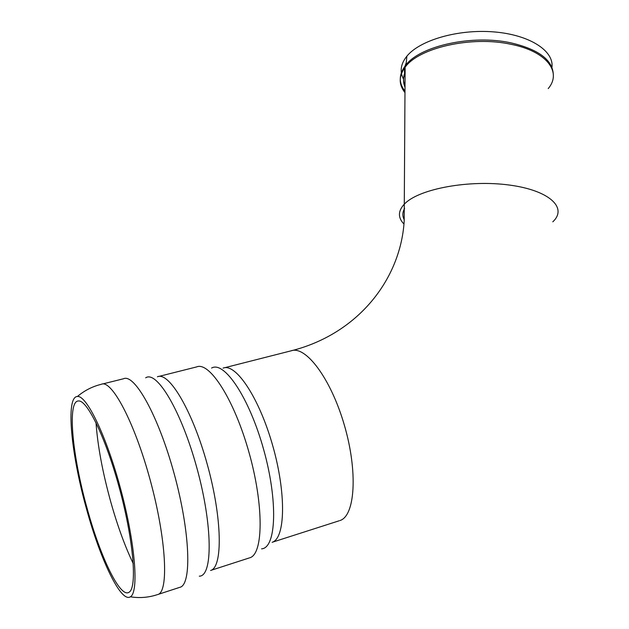 <?xml version="1.0" encoding="UTF-8"?>
<svg xmlns="http://www.w3.org/2000/svg" width="629" height="629" viewBox="0 0 629 629"><rect width="100%" height="100%" fill="white"/><g stroke="black" fill="none" stroke-linecap="round" stroke-linejoin="round"><path stroke-width="0.94" d="M403.559 79.199C399.509 71.659 400.618 63.985 406.884 56.17C419.889 40.154 458.171 28.958 493.781 31.898C529.445 34.705 554.212 50.792 551.94 67.374M405.1 75.087C403.975 71.061 404.361 66.981 406.24 62.845M87.258 508.869C72.28 455.844 66.981 400.642 78.546 400.964C87.47 400.005 106.521 439.577 120.037 490.534C133.647 541.475 137.248 587.612 129.118 592.204C120.273 598.722 100.42 557.09 87.258 508.869M86.645 509.404C71.061 454.209 65.447 396.592 77.422 396.482C86.684 395.13 106.741 436.534 120.98 490.235C135.329 543.904 139.025 592.337 130.384 596.795C121.027 603.211 100.341 559.59 86.645 509.404M553.213 73.216C551.767 59.268 537.677 49.156 510.96 42.866C472.45 34.359 420.628 45.831 406.059 64.779C398.747 73.947 398.401 82.761 405.021 91.221M405.013 92.683C398.589 84.585 398.629 76.101 405.131 67.24C418.717 47.78 471.664 35.609 511.023 44.305C546.86 51.35 562.24 72.162 548.213 88.579M552.805 221.817C567.885 207.9 549.589 190.359 509.411 185.06C469.407 179.587 420.219 188.661 405.257 203.222L404.51 203.945C397.937 210.896 397.748 217.587 403.944 224.034M405.107 73.066C403.032 77.902 403.008 82.627 405.045 87.234M405.045 85.976C403.087 81.448 403.11 76.801 405.107 72.044M404.612 208.435C402.395 212.311 402.285 216.109 404.282 219.828M224.498 367.761L290.944 350.864C305.49 345.077 330.72 378.171 344.291 424.929C358.043 471.632 355.165 516.024 339.927 520.545M102.566 383.981L123.433 378.784C134.417 373.178 158.327 415.549 174.194 473.834C190.21 532.087 191.994 584.671 179.925 587.313M77.43 396.482C84.459 390.538 92.384 386.481 101.222 384.319C111.364 378.878 134.472 421.831 150.355 480.642C166.37 539.43 168.965 592.204 157.714 594.554M145.669 377.825C156.778 370.08 181.451 411.146 197.026 468.495C212.767 525.813 212.861 576.431 199.307 576.164M157.407 376.787C168.887 371.346 192.372 410.399 207.24 464.257C222.249 518.076 222.988 567.334 210.597 570.479M158.83 376.425L196.586 366.927C209.386 361.203 234.122 399.305 248.966 452.306C263.968 505.268 263.449 554.204 249.752 557.797M211.596 368.051C224.152 360.527 249.194 397.442 263.614 449.397C278.215 501.305 276.273 548.126 261.562 548.858M223.059 368.13C235.639 362.776 259.046 397.355 272.656 445.45C286.431 493.49 285.409 538.432 272.129 542.308M133.269 563.663C125.1 546.648 117.647 526.269 110.932 502.508C102.645 472.67 97.676 446.047 96.009 422.641M406.884 56.17L406.059 64.779L405.131 67.24L404.18 221.298C400.469 279.732 357.649 334.219 290.944 350.864M158.186 594.381L179.485 587.431M210.951 570.346L249.155 557.978M272.302 542.237L339.125 520.796M157.305 594.664C148.491 597.558 139.512 598.265 130.376 596.803"/></g></svg>
